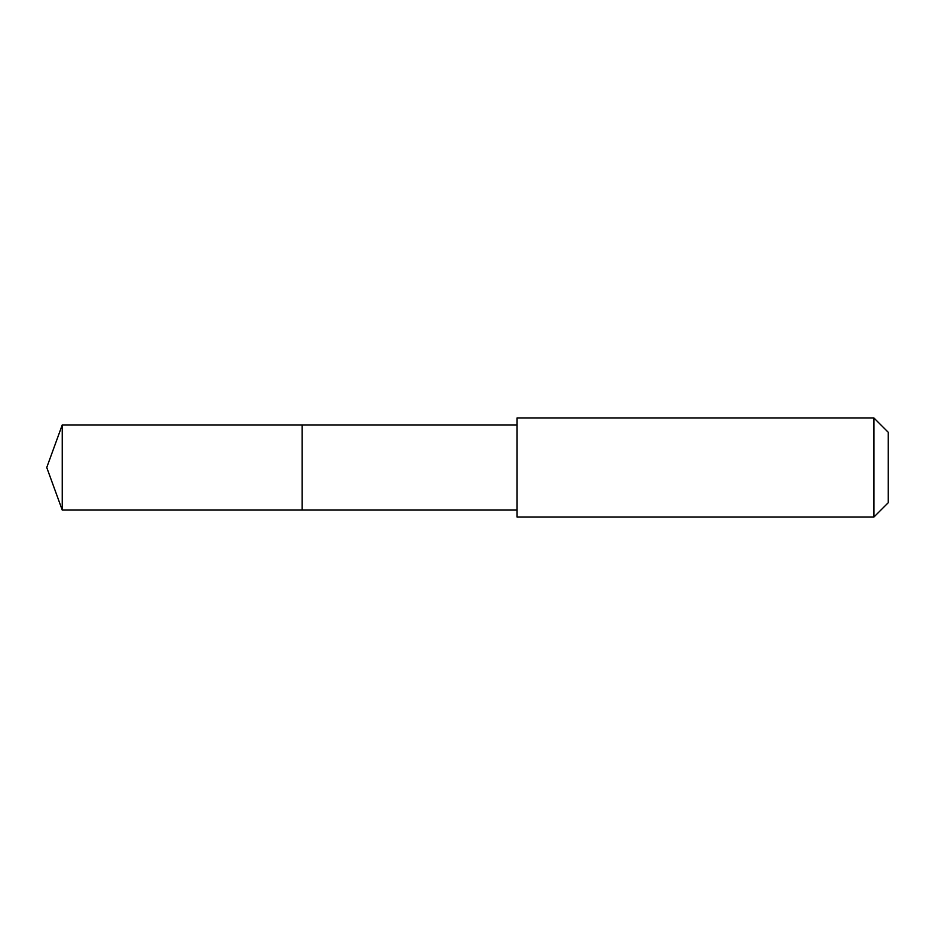 <?xml version="1.0" encoding="UTF-8"?>
<svg xmlns="http://www.w3.org/2000/svg" width="935" height="935" viewBox="0 0 935 935"><rect width="100%" height="100%" fill="white"/><g stroke="black" fill="none" stroke-linecap="round" stroke-linejoin="round"><path stroke-width="1.4" d="M302.169 451.208L302.169 424.934L62.248 424.934L62.248 510.066L302.169 510.066L302.169 424.934L516.985 424.934L516.985 510.066L302.169 510.066L302.169 451.208M516.997 418.003L516.997 516.997L873.956 516.997L873.956 418.003L516.997 418.003L516.985 424.934M873.956 418.003L888.25 432.286L888.25 502.714L873.956 516.997M302.169 510.066L62.248 510.066L46.75 467.5L62.248 510.066M46.75 467.5L62.248 424.934M516.985 510.066L516.997 516.997"/></g></svg>
